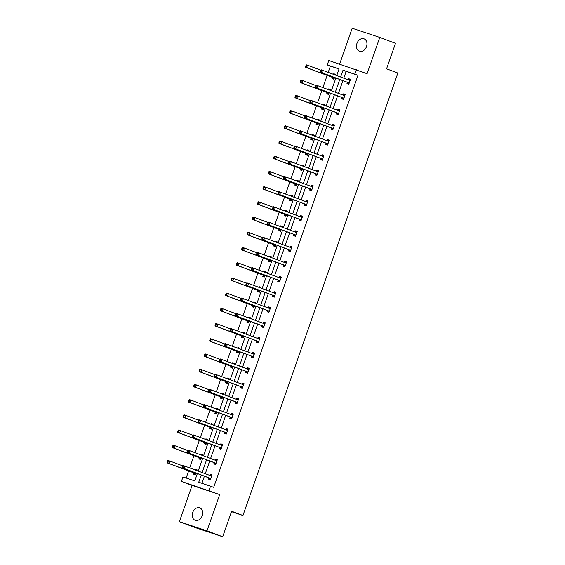 <?xml version="1.0" encoding="UTF-8"?>
<svg xmlns="http://www.w3.org/2000/svg" width="565" height="565" viewBox="0 0 565 565"><rect width="100%" height="100%" fill="white"/><g stroke="black" fill="none" stroke-linecap="round" stroke-linejoin="round"><path stroke-width="0.85" d="M366.494 46.613A6.611 5.029 110.5 0 1 359.397 51.217A6.611 5.029 110.5 0 1 356.946 43.441A6.611 5.029 110.5 0 1 364.044 38.83A6.611 5.029 110.5 0 1 366.494 46.613M202.228 515.668A6.611 5.029 110.5 0 1 195.137 520.273A6.611 5.029 110.5 0 1 192.686 512.497A6.611 5.029 110.5 0 1 199.777 507.893A6.611 5.029 110.5 0 1 202.228 515.668M339.028 69.008L327.248 64.961L328.802 60.519L367.081 73.697L379.786 37.424L395.5 43.314L386.573 68.817L397.887 73.055L242.95 515.492L231.636 511.247L222.702 536.75L195.116 527.576L179.395 521.686L206.988 530.86L219.686 494.58L181.407 481.401L182.961 476.966L194.784 480.9L197.355 473.555M222.702 536.75L206.988 530.86M379.786 37.424L352.193 28.25L339.629 64.12M219.686 494.58L192.1 485.413L179.395 521.686M192.1 485.413L181.407 481.401M330.391 66.133L328.223 72.327M327.149 75.392L322.898 87.54M321.824 90.605L317.565 102.752M316.492 105.817L312.24 117.965M311.167 121.03L306.915 133.178M305.842 136.243L301.583 148.39M300.509 151.455L296.258 163.603M295.184 166.668L290.933 178.815M289.859 181.881L285.6 194.028M284.527 197.093L280.275 209.241M279.202 212.306L274.95 224.453M273.877 227.518L269.625 239.666M268.552 242.731L264.293 254.879M263.219 257.944L258.968 270.091M257.894 273.156L253.643 285.304M252.569 288.369L248.31 300.516M247.237 303.582L242.985 315.729M241.912 318.794L237.66 330.942M236.587 334.007L232.328 346.154M231.255 349.219L227.003 361.367M225.929 364.432L221.678 376.58M220.604 379.645L216.346 391.792M215.272 394.857L211.02 407.005M209.947 410.07L205.695 422.217M204.622 425.283L200.363 437.43M199.29 440.495L195.038 452.643M193.965 455.708L189.713 467.855M188.639 470.92L186.146 478.025M231.481 511.678L242.95 515.492M342.023 97.689L341.641 98.783L343.506 99.405L345.215 94.525L343.351 93.903L342.969 94.998M331.373 128.114L330.991 129.208L332.856 129.83L334.558 124.95L332.7 124.328L332.312 125.423M320.715 158.539L320.334 159.634L322.198 160.255L323.907 155.375L322.043 154.754L321.662 155.848M310.065 188.964L309.677 190.059L311.541 190.68L313.25 185.8L311.386 185.186L311.004 186.273M299.408 219.389L299.026 220.484L300.891 221.106L302.6 216.226L300.735 215.611L300.354 216.699M288.75 249.815L288.369 250.909L290.233 251.531L291.943 246.651L290.078 246.036L289.697 247.124M278.1 280.24L277.719 281.335L279.576 281.956L281.285 277.076L279.421 276.462L279.039 277.549M267.443 310.665L267.061 311.76L268.926 312.381L270.635 307.501L268.771 306.887L268.389 307.974M256.785 341.091L256.404 342.185L258.269 342.807L259.978 337.927L258.113 337.312L257.732 338.4M246.135 371.516L245.754 372.61L247.618 373.232L249.32 368.352L247.456 367.737L247.075 368.825M235.478 401.941L235.097 403.036L236.961 403.657L238.67 398.777L236.806 398.163L236.424 399.25M224.821 432.366L224.439 433.461L226.304 434.082L228.013 429.202L226.148 428.588L225.767 429.675M214.17 462.791L213.789 463.886L215.653 464.508L217.356 459.627L215.491 459.013L215.11 460.101M201.253 475.017L198.732 482.213L213.697 487.32L357.984 75.307L346.161 71.381L343.788 78.161M342.913 80.668L338.463 93.373M337.58 95.88L333.131 108.586M332.255 111.093L327.806 123.799M326.93 126.306L322.481 139.011M321.598 141.518L317.149 154.224M316.273 156.731L311.824 169.436M310.948 171.944L306.498 184.649M305.616 187.156L301.166 199.862M300.29 202.369L295.841 215.074M294.965 217.582L290.516 230.287M289.633 232.794L285.184 245.5M284.308 248.007L279.859 260.712M278.983 263.219L274.534 275.925M273.651 278.432L269.201 291.137M268.326 293.645L263.876 306.35M263 308.857L258.551 321.563M257.668 324.07L253.219 336.775M252.343 339.283L247.894 351.988M247.018 354.495L242.569 367.201M241.686 369.708L237.236 382.413M236.361 384.92L231.911 397.626M231.036 400.133L226.586 412.838M225.703 415.346L221.254 428.051M220.378 430.558L215.929 443.264M215.053 445.771L210.604 458.476M209.728 460.984L205.279 473.689M204.396 476.196L201.924 483.273M208.838 478.004L208.457 479.099L210.321 479.72L212.03 474.84L210.166 474.226L209.785 475.313M219.495 447.579L219.114 448.674L220.979 449.295L222.688 444.415L220.823 443.8L220.442 444.888M230.153 417.154L229.771 418.248L231.636 418.87L233.338 413.99L231.473 413.375L231.092 414.463M240.803 386.728L240.422 387.823L242.286 388.445L243.995 383.564L242.131 382.95L241.749 384.038M251.46 356.303L251.079 357.398L252.943 358.019L254.653 353.139L252.788 352.525L252.407 353.612M262.118 325.878L261.736 326.973L263.601 327.594L265.303 322.714L263.438 322.099L263.057 323.187M272.768 295.453L272.387 296.547L274.251 297.169L275.96 292.289L274.096 291.674L273.714 292.762M283.425 265.027L283.044 266.122L284.908 266.744L286.617 261.863L284.753 261.249L284.372 262.337M294.082 234.602L293.701 235.697L295.559 236.318L297.268 231.438L295.403 230.824L295.022 231.911M304.733 204.177L304.351 205.272L306.216 205.893L307.925 201.013L306.061 200.398L305.679 201.486M315.39 173.752L315.009 174.846L316.873 175.468L318.582 170.588L316.718 169.966L316.329 171.061M326.047 143.326L325.659 144.421L327.523 145.043L329.233 140.162L327.368 139.541L326.987 140.636M336.698 112.901L336.316 113.996L338.181 114.617L339.89 109.737L338.025 109.116L337.644 110.21M347.355 82.476L346.974 83.571L348.838 84.192L350.54 79.312L348.676 78.69L348.294 79.785M210.554 486.14L209.001 490.575M356.395 69.693L354.841 74.128L343.019 70.201L340.646 76.981M357.984 75.307L354.841 74.128M339.763 79.488L335.313 92.194M334.438 94.701L329.988 107.407M329.113 109.914L324.663 122.619M323.78 125.126L319.331 137.832M318.455 140.339L314.006 153.044M313.13 155.552L308.681 168.257M307.805 170.764L303.356 183.47M302.473 185.977L298.023 198.682M297.148 201.189L292.698 213.895M291.822 216.402L287.373 229.107M286.49 231.615L282.041 244.32M281.165 246.827L276.716 259.533M275.84 262.04L271.391 274.745M270.508 277.253L266.059 289.958M265.183 292.465L260.733 305.171M259.858 307.678L255.408 320.383M254.525 322.89L250.076 335.596M249.2 338.103L244.751 350.809M243.875 353.316L239.426 366.021M238.543 368.528L234.094 381.234M233.218 383.741L228.769 396.446M227.893 398.954L223.443 411.659M222.561 414.166L218.111 426.872M217.235 429.379L212.786 442.084M211.91 444.591L207.461 457.297M206.578 459.804L202.129 472.51M336.747 75.519L339.064 68.888L327.248 64.961M198.23 471.048L202.68 458.342M203.555 455.835L208.005 443.13M208.888 440.622L213.337 427.917M214.213 425.41L218.662 412.704M219.538 410.197L223.987 397.492M224.87 394.984L229.319 382.279M230.195 379.772L234.645 367.066M235.52 364.559L239.97 351.854M240.852 349.347L245.302 336.641M246.178 334.134L250.627 321.429M251.503 318.921L255.952 306.216M256.835 303.709L261.284 291.003M262.16 288.496L266.609 275.791M267.485 273.283L271.935 260.578M272.817 258.071L277.267 245.365M278.142 242.858L282.592 230.153M283.468 227.646L287.917 214.94M288.8 212.433L293.249 199.728M294.125 197.22L298.574 184.515M299.45 182.008L303.899 169.302M304.782 166.795L309.232 154.09M310.107 151.582L314.557 138.877M315.432 136.37L319.882 123.664M320.765 121.157L325.214 108.452M326.09 105.945L330.539 93.239M331.415 90.732L335.864 78.027M333.562 74.326L333.767 73.733L335.631 74.354L335.398 75.018M334.522 77.525L333.922 79.234L332.058 78.613L332.439 77.518M328.23 89.538L328.435 88.945L330.299 89.567L330.073 90.231M329.19 92.738L328.597 94.447L326.732 93.825L327.114 92.731M322.905 104.751L323.109 104.158L324.974 104.779L324.741 105.443M323.865 107.95L323.265 109.659L321.4 109.038L321.789 107.943M317.579 119.964L317.784 119.37L319.649 119.992L319.416 120.656M318.54 123.163L317.94 124.872L316.075 124.251L316.457 123.156M312.247 135.176L312.459 134.583L314.317 135.204L314.091 135.868M313.208 138.376L312.615 140.085L310.75 139.463L311.131 138.369M306.922 150.389L307.127 149.796L308.991 150.417L308.758 151.081M307.883 153.588L307.282 155.297L305.418 154.676L305.806 153.581M301.597 165.602L301.802 165.008L303.666 165.63L303.433 166.294M302.558 168.801L301.957 170.51L300.093 169.888L300.474 168.794M296.265 180.814L296.477 180.221L298.341 180.842L298.108 181.506M297.225 184.013L296.632 185.723L294.768 185.101L295.149 184.006M290.94 196.027L291.145 195.434L293.009 196.055L292.776 196.719M291.9 199.226L291.3 200.935L289.435 200.314L289.824 199.219M285.615 211.239L285.819 210.646L287.684 211.268L287.451 211.931M286.575 214.439L285.975 216.148L284.11 215.526L284.492 214.432M280.282 226.452L280.494 225.859L282.359 226.48L282.126 227.144M281.243 229.651L280.65 231.36L278.785 230.739L279.166 229.644M274.957 241.665L275.162 241.071L277.027 241.693L276.794 242.357M275.918 244.864L275.317 246.573L273.46 245.952L273.841 244.857M269.632 256.877L269.837 256.284L271.701 256.906L271.468 257.569M270.593 260.077L269.992 261.786L268.128 261.164L268.509 260.07M264.3 272.09L264.512 271.497L266.376 272.118L266.143 272.782M265.26 275.289L264.667 276.998L262.803 276.377L263.184 275.282M258.975 287.303L259.18 286.709L261.044 287.331L260.818 287.995M259.935 290.502L259.342 292.211L257.478 291.589L257.859 290.495M253.65 302.515L253.855 301.922L255.719 302.543L255.486 303.207M254.61 305.714L254.01 307.424L252.145 306.802L252.527 305.707M248.318 317.728L248.529 317.135L250.394 317.756L250.161 318.42M249.285 320.927L248.685 322.636L246.82 322.015L247.202 320.92M242.992 332.94L243.197 332.347L245.062 332.969L244.836 333.632M243.953 336.14L243.36 337.849L241.495 337.227L241.877 336.133M237.667 348.153L237.872 347.56L239.737 348.181L239.504 348.845M238.628 351.352L238.027 353.061L236.163 352.44L236.544 351.345M232.335 363.366L232.547 362.772L234.411 363.394L234.178 364.058M233.303 366.565L232.702 368.274L230.838 367.653L231.219 366.558M227.01 378.578L227.215 377.985L229.079 378.607L228.853 379.27M227.97 381.778L227.377 383.487L225.513 382.865L225.894 381.77M221.685 393.791L221.89 393.198L223.754 393.819L223.521 394.483M222.645 396.99L222.045 398.699L220.18 398.078L220.562 396.983M216.353 409.004L216.565 408.41L218.429 409.032L218.196 409.696M217.32 412.203L216.72 413.912L214.855 413.29L215.237 412.196M211.028 424.216L211.232 423.623L213.097 424.244L212.871 424.908M211.988 427.415L211.395 429.125L209.53 428.503L209.912 427.408M205.702 439.429L205.907 438.836L207.772 439.457L207.539 440.121M206.663 442.628L206.063 444.337L204.198 443.716L204.579 442.621M200.37 454.641L200.582 454.048L202.447 454.67L202.214 455.334M201.338 457.841L200.737 459.55L198.873 458.928L199.254 457.834M195.045 469.854L195.25 469.261L197.114 469.882L196.888 470.546M196.006 473.053L195.412 474.762L193.548 474.141L193.929 473.046M346.161 71.381L343.019 70.201M182.368 465.984L182.029 466.958L182.77 467.213L183.109 466.231L182.368 465.984L182.883 465.376L211.275 475.942A1.031 0.671 108.4 0 0 211.296 475.942A1.031 0.671 108.4 0 0 211.536 475.956L209.672 475.334L211.917 474.875L210.166 474.226M197.093 469.953L195.25 469.261M187.693 450.771L187.354 451.746L188.096 452L188.442 451.018L187.693 450.771L188.209 450.164L216.607 460.729A1.031 0.671 108.4 0 0 216.621 460.729A1.031 0.671 108.4 0 0 216.861 460.743L214.997 460.122L217.243 459.663L215.491 459.013M202.418 454.74L200.582 454.048M193.025 435.559L192.679 436.533L193.428 436.787L193.767 435.806L193.025 435.559L193.534 434.951L221.932 445.517A1.031 0.671 108.4 0 0 221.946 445.517A1.031 0.671 108.4 0 0 222.193 445.531L220.329 444.909L222.568 444.45L220.823 443.8M207.751 439.528L205.907 438.836M198.35 420.346L198.004 421.32L198.753 421.568L199.092 420.593L198.35 420.346L198.866 419.739L227.257 430.304A1.031 0.671 108.4 0 0 227.278 430.304A1.031 0.671 108.4 0 0 227.518 430.318L225.654 429.697L227.9 429.238L226.148 428.588M213.076 424.315L211.232 423.623M203.675 405.133L203.336 406.108L204.078 406.355L204.424 405.38L203.675 405.133L204.191 404.526L232.589 415.091A1.031 0.671 108.4 0 0 232.603 415.091A1.031 0.671 108.4 0 0 232.844 415.106L230.979 414.484L233.225 414.025L231.473 413.375M218.401 409.102L216.565 408.41M209.001 389.921L208.662 390.895L209.41 391.142L209.749 390.168L209.001 389.921L209.516 389.313L237.914 399.879A1.031 0.671 108.4 0 0 237.929 399.879A1.031 0.671 108.4 0 0 238.176 399.893L236.311 399.271L238.55 398.812L236.806 398.163M223.733 393.89L221.89 393.198M214.333 374.708L213.987 375.683L214.735 375.93L215.074 374.955L214.333 374.708L214.848 374.101L243.24 384.666A1.031 0.671 108.4 0 0 243.254 384.666A1.031 0.671 108.4 0 0 243.501 384.68L241.636 384.059L243.882 383.6L242.131 382.95M229.058 378.677L227.215 377.985M219.658 359.495L219.319 360.47L220.06 360.717L220.406 359.743L219.658 359.495L220.173 358.888L248.572 369.454A1.031 0.671 108.4 0 0 248.586 369.454A1.031 0.671 108.4 0 0 248.826 369.468L246.962 368.846L249.207 368.387L247.456 367.737M234.383 363.464L232.547 362.772M252.287 353.634A1.031 0.671 108.4 0 0 252.294 353.634L254.532 353.174L252.788 352.525M239.715 348.252L237.872 347.56M230.315 329.07L229.969 330.045L230.718 330.292L231.057 329.317L230.315 329.07L230.831 328.463L259.222 339.028A1.031 0.671 108.4 0 0 259.236 339.028A1.031 0.671 108.4 0 0 259.483 339.042L257.619 338.421L259.865 337.962L258.113 337.312M245.041 333.039L243.197 332.347M235.64 313.858L235.301 314.832L236.043 315.079L236.389 314.105L235.64 313.858L236.156 313.25L264.554 323.816A1.031 0.671 108.4 0 0 264.568 323.816A1.031 0.671 108.4 0 0 264.808 323.83L262.944 323.208L265.19 322.749L263.438 322.099M250.366 317.827L248.529 317.135M240.965 298.645L240.626 299.62L241.375 299.867L241.714 298.892L240.965 298.645L241.481 298.038L269.879 308.603A1.031 0.671 108.4 0 0 269.893 308.603A1.031 0.671 108.4 0 0 270.141 308.617L268.276 307.996A1.031 0.671 108.4 0 0 268.276 307.996L270.515 307.537L268.771 306.887M255.698 302.614L253.855 301.922M246.298 283.432L245.952 284.407L246.7 284.654L247.039 283.679L246.298 283.432L246.813 282.825L275.204 293.39A1.031 0.671 108.4 0 0 275.219 293.39A1.031 0.671 108.4 0 0 275.466 293.405L273.601 292.783L275.84 292.324L274.096 291.674M261.023 287.401L259.18 286.709M251.623 268.22L251.284 269.194L252.025 269.441L252.371 268.467L251.623 268.22L252.138 267.612L280.537 278.178A1.031 0.671 108.4 0 0 280.551 278.178A1.031 0.671 108.4 0 0 280.791 278.192L278.926 277.57L281.172 277.111L279.421 276.462M266.348 272.189L264.512 271.497M256.948 253.007L256.609 253.982L257.358 254.229L257.697 253.254L256.948 253.007L257.463 252.4L285.862 262.965A1.031 0.671 108.4 0 0 285.876 262.965A1.031 0.671 108.4 0 0 286.123 262.979L284.259 262.358A1.031 0.671 108.4 0 0 284.259 262.358L286.497 261.899L284.753 261.249M271.68 256.976L269.837 256.284M262.28 237.794L261.934 238.769L262.683 239.016L263.022 238.042L262.28 237.794L262.789 237.187L291.187 247.753A1.031 0.671 108.4 0 0 291.201 247.753A1.031 0.671 108.4 0 0 291.448 247.767L289.584 247.145L291.822 246.686L290.078 246.036M277.005 241.764L275.162 241.071M267.605 222.582L267.266 223.556L268.008 223.804L268.354 222.829L267.605 222.582L268.121 221.974L296.512 232.54A1.031 0.671 108.4 0 0 296.533 232.54A1.031 0.671 108.4 0 0 296.773 232.554L294.909 231.933L297.155 231.473L295.403 230.824M282.331 226.551L280.494 225.859M272.93 207.369L272.591 208.344L273.34 208.591L273.679 207.616L272.93 207.369L273.446 206.762L301.844 217.327A1.031 0.671 108.4 0 0 301.858 217.327A1.031 0.671 108.4 0 0 302.106 217.341L300.241 216.72A1.031 0.671 108.4 0 0 300.241 216.72L302.48 216.261L300.735 215.611M287.663 211.338L285.819 210.646M278.263 192.156L277.916 193.131L278.665 193.378L279.004 192.404L278.263 192.156L278.771 191.549L307.169 202.115A1.031 0.671 108.4 0 0 307.183 202.115A1.031 0.671 108.4 0 0 307.431 202.129L305.566 201.507L307.805 201.048L306.061 200.398M292.988 196.126L291.145 195.434M283.588 176.944L283.249 177.918L283.99 178.166L284.336 177.191L283.588 176.944L284.103 176.337L312.494 186.902A1.031 0.671 108.4 0 0 312.516 186.902A1.031 0.671 108.4 0 0 312.756 186.916L310.891 186.295L313.137 185.836L311.386 185.186M298.313 180.913L296.477 180.221M288.913 161.731L288.574 162.706L289.322 162.953L289.661 161.978L288.913 161.731L289.428 161.124L317.827 171.689A1.031 0.671 108.4 0 0 317.841 171.689A1.031 0.671 108.4 0 0 318.088 171.704L316.223 171.082A1.031 0.671 108.4 0 0 316.223 171.082L318.462 170.623L316.718 169.966M303.645 165.7L301.802 165.008M294.245 146.519L293.899 147.493L294.648 147.74L294.987 146.766L294.245 146.519L294.753 145.911L323.152 156.477A1.031 0.671 108.4 0 0 323.166 156.477A1.031 0.671 108.4 0 0 323.413 156.491L321.549 155.869L323.787 155.41L322.043 154.754M308.97 150.488L307.127 149.796M299.57 131.306L299.231 132.281L299.973 132.528L300.319 131.553L299.57 131.306L300.086 130.699L328.477 141.257A1.031 0.671 108.4 0 0 328.498 141.264A1.031 0.671 108.4 0 0 328.738 141.278L326.874 140.657L329.12 140.198L327.368 139.541M314.295 135.275L312.459 134.583M332.199 125.444A1.031 0.671 108.4 0 0 332.206 125.444L334.445 124.985L332.7 124.328M319.628 120.063L317.784 119.37M310.227 100.881L309.881 101.855L310.63 102.103L310.969 101.128L310.227 100.881L310.736 100.273L339.134 110.832A1.031 0.671 108.4 0 0 339.148 110.839A1.031 0.671 108.4 0 0 339.396 110.853L337.531 110.232L339.77 109.772L338.025 109.116M324.953 104.85L323.109 104.158M315.553 85.668L315.214 86.643L315.955 86.89L316.294 85.915L315.553 85.668L316.068 85.061L344.459 95.619A1.031 0.671 108.4 0 0 344.481 95.626A1.031 0.671 108.4 0 0 344.721 95.64L342.856 95.019L345.102 94.56L343.351 93.903M330.278 89.637L328.435 88.945M320.878 70.456L320.539 71.43L321.28 71.677L321.626 70.703L320.878 70.456L321.393 69.848L349.791 80.407A1.031 0.671 108.4 0 0 349.806 80.414A1.031 0.671 108.4 0 0 350.046 80.428L348.181 79.806L350.427 79.347L348.676 78.69M335.603 74.425L333.767 73.733M183.109 466.231L184.748 465.998L183.893 468.434L182.029 467.813L208.563 477.757A1.031 0.671 108.4 0 1 208.768 477.912L210.131 479.657M210.703 478.626L210.632 478.534A1.031 0.671 108.4 0 0 210.42 478.378L183.893 468.434L182.77 467.213M182.029 466.958L182.029 467.813M182.53 465.793L169.832 461.04L168.977 463.477L167.113 462.855L193.647 472.799A1.031 0.671 -71.6 0 1 193.859 472.954L195.215 474.692M197.001 469.918L195.843 470.158M167.854 462.248L168.201 461.273L167.452 461.026L167.113 462L168.977 463.477L195.511 473.421A1.031 0.671 -71.6 0 1 195.723 473.576L195.794 473.668M167.452 461.026L167.967 460.418L169.832 461.04L168.201 461.273M167.113 462.855L167.113 462M188.442 451.018L190.073 450.785L189.219 453.222L187.354 452.6L213.888 462.544A1.031 0.671 108.4 0 1 214.1 462.7L215.456 464.444M216.035 463.413L215.964 463.321A1.031 0.671 108.4 0 0 215.752 463.166L189.219 453.222L188.096 452M187.354 451.746L187.354 452.6M193.767 435.806L195.398 435.573L194.544 438.009L192.679 437.388L219.213 447.332A1.031 0.671 108.4 0 1 219.425 447.487L220.781 449.232M221.36 448.2L221.289 448.109A1.031 0.671 108.4 0 0 221.077 447.953L194.544 438.009L193.428 436.787M192.679 436.533L192.679 437.388M187.855 450.58L175.157 445.82L174.303 448.264L172.438 447.642L198.972 457.586A1.031 0.671 -71.6 0 1 199.184 457.742L200.54 459.479M202.327 454.705L201.175 454.945M173.187 447.035L173.526 446.06L172.784 445.813L172.438 446.788L174.303 448.264L200.836 458.208A1.031 0.671 -71.6 0 1 201.048 458.363L201.119 458.455M172.784 445.813L173.293 445.206L175.157 445.82L173.526 446.06M172.438 447.642L172.438 446.788M193.181 435.368L180.489 430.608L179.635 433.051L177.77 432.43L204.297 442.374A1.031 0.671 -71.6 0 1 204.509 442.529L205.872 444.267M207.659 439.492L206.5 439.732M178.512 431.822L178.851 430.848L178.109 430.601L177.763 431.575L179.635 433.051L206.161 442.995A1.031 0.671 -71.6 0 1 206.373 443.151L206.444 443.243M178.109 430.601L178.625 429.993L180.489 430.608L178.851 430.848M177.77 432.43L177.763 431.575M199.092 420.593L200.73 420.36L199.876 422.797L198.011 422.175L224.538 432.119A1.031 0.671 108.4 0 1 224.75 432.274L226.113 434.019M226.685 432.988L226.614 432.896A1.031 0.671 108.4 0 0 226.403 432.741L199.876 422.797L198.753 421.568M198.004 421.32L198.011 422.175M198.513 420.155L185.814 415.395L184.96 417.839L183.095 417.217L209.629 427.161A1.031 0.671 -71.6 0 1 209.841 427.317L211.197 429.054M212.984 424.28L211.826 424.52M183.837 416.61L184.183 415.635L183.434 415.388L183.095 416.363L184.96 417.839L211.494 427.783A1.031 0.671 -71.6 0 1 211.706 427.938L211.776 428.03M183.434 415.388L183.95 414.781L185.814 415.395L184.183 415.635M183.095 417.217L183.095 416.363M204.424 405.38L206.055 405.147L205.201 407.584L203.336 406.962L229.87 416.906A1.031 0.671 108.4 0 1 230.082 417.062L231.438 418.806M232.017 417.775L231.94 417.683A1.031 0.671 108.4 0 0 231.735 417.528L205.201 407.584L204.078 406.355M203.336 406.108L203.336 406.962M203.838 404.943L191.139 400.182L190.285 402.626L188.42 402.005L214.954 411.949A1.031 0.671 -71.6 0 1 215.166 412.104L216.522 413.841M218.309 409.067L217.158 409.307M189.169 401.397L189.508 400.423L188.759 400.175L188.42 401.15L190.285 402.626L216.819 412.57A1.031 0.671 -71.6 0 1 217.031 412.725L217.101 412.817M188.759 400.175L189.275 399.568L191.139 400.182L189.508 400.423M188.42 402.005L188.42 401.15M209.749 390.168L211.381 389.935L210.526 392.371L208.662 391.75L235.195 401.694A1.031 0.671 108.4 0 1 235.407 401.849L236.763 403.594M237.342 402.562L237.272 402.471A1.031 0.671 108.4 0 0 237.06 402.315L210.526 392.371L209.41 391.142M208.662 390.895L208.662 391.75M209.163 389.73L196.472 384.97L195.617 387.413L193.753 386.792L220.279 396.736A1.031 0.671 -71.6 0 1 220.491 396.891L221.854 398.629M223.641 393.854L222.483 394.095M194.494 386.185L194.833 385.21L194.092 384.963L193.746 385.937L195.617 387.413L222.144 397.357A1.031 0.671 -71.6 0 1 222.356 397.513L222.426 397.605M194.092 384.963L194.607 384.355L196.472 384.97L194.833 385.21M193.753 386.792L193.746 385.937M215.074 374.955L216.713 374.722L215.858 377.159L213.994 376.537L240.521 386.481A1.031 0.671 108.4 0 1 240.732 386.637L242.095 388.381M242.668 387.35L242.597 387.258A1.031 0.671 108.4 0 0 242.385 387.103L215.858 377.159L214.735 375.93M213.987 375.683L213.994 376.537M214.495 374.517L201.797 369.757L200.942 372.201L199.078 371.579L225.612 381.523A1.031 0.671 -71.6 0 1 225.823 381.679L227.179 383.416M228.966 378.642L227.808 378.882M199.819 370.972L200.165 369.997L199.417 369.75L199.078 370.725L200.942 372.201L227.476 382.145A1.031 0.671 -71.6 0 1 227.681 382.3L227.759 382.392M199.417 369.75L199.932 369.143L201.797 369.757L200.165 369.997M199.078 371.579L199.078 370.725M220.406 359.743L222.038 359.51L221.183 361.946L219.319 361.325L245.853 371.269A1.031 0.671 108.4 0 1 246.058 371.424L247.421 373.168M248 372.137L247.922 372.045A1.031 0.671 108.4 0 0 247.717 371.89L221.183 361.946L220.06 360.717M219.319 360.47L219.319 361.325M219.82 359.305L207.122 354.545L206.267 356.988L204.403 356.367L230.937 366.311A1.031 0.671 -71.6 0 1 231.149 366.466L232.505 368.203M234.291 363.429L233.14 363.669M205.152 355.759L205.49 354.785L204.742 354.538L204.403 355.512L206.267 356.988L232.801 366.932A1.031 0.671 -71.6 0 1 233.013 367.088L233.084 367.179M204.742 354.538L205.257 353.93L207.122 354.545L205.49 354.785M204.403 356.367L204.403 355.512M224.983 344.283L224.644 345.257L225.393 345.505L225.732 344.53L224.983 344.283L225.499 343.675L253.897 354.241A1.031 0.671 108.4 0 0 253.911 354.241A1.031 0.671 108.4 0 0 254.158 354.255L254.271 354.234M225.732 344.53L227.363 344.297L226.509 346.733L224.644 346.112L251.178 356.056A1.031 0.671 108.4 0 1 251.39 356.211L252.746 357.956M253.325 356.925L253.254 356.833A1.031 0.671 108.4 0 0 253.042 356.677L226.509 346.733L225.393 345.505M224.644 345.257L224.644 346.112M225.145 344.092L212.454 339.332L211.6 341.776L209.735 341.154L236.262 351.098A1.031 0.671 -71.6 0 1 236.474 351.253L237.837 352.991M239.624 348.217L238.465 348.457M210.477 340.547L210.816 339.572L210.074 339.325L209.728 340.3L211.6 341.776L238.126 351.72A1.031 0.671 -71.6 0 1 238.338 351.875L238.409 351.967M210.074 339.325L210.59 338.718L212.454 339.332L210.816 339.572M209.735 341.154L209.728 340.3M231.057 329.317L232.695 329.084L231.841 331.521L229.976 330.899L256.503 340.843A1.031 0.671 108.4 0 1 256.715 340.999L258.078 342.743M258.65 341.712L258.579 341.62A1.031 0.671 108.4 0 0 258.367 341.465L231.841 331.521L230.718 330.292M229.969 330.045L229.976 330.899M236.389 314.105L238.02 313.872L237.166 316.308L235.301 315.687L261.835 325.631A1.031 0.671 108.4 0 1 262.04 325.786L263.403 327.531M263.982 326.499L263.904 326.408A1.031 0.671 108.4 0 0 263.7 326.252L237.166 316.308L236.043 315.079M235.301 314.832L235.301 315.687M241.714 298.892L243.346 298.659L242.491 301.096L240.626 300.474L267.16 310.418A1.031 0.671 108.4 0 1 267.372 310.573L268.728 312.318M269.307 311.287L269.237 311.195A1.031 0.671 108.4 0 0 269.025 311.04L242.491 301.096L241.375 299.867M240.626 299.62L240.626 300.474M247.039 283.679L248.671 283.446L247.823 285.883L245.959 285.261L272.485 295.205A1.031 0.671 108.4 0 1 272.697 295.361L274.06 297.105M274.632 296.074L274.562 295.982A1.031 0.671 108.4 0 0 274.35 295.827L247.823 285.883L246.7 284.654M245.952 284.407L245.959 285.261M252.371 268.467L254.003 268.234L253.148 270.67L251.284 270.049L277.818 279.993A1.031 0.671 108.4 0 1 278.022 280.148L279.385 281.893M279.965 280.862L279.887 280.77A1.031 0.671 108.4 0 0 279.682 280.614L253.148 270.67L252.025 269.441M251.284 269.194L251.284 270.049M257.697 253.254L259.328 253.021L258.473 255.458L256.609 254.836L283.143 264.78A1.031 0.671 108.4 0 1 283.355 264.936L284.711 266.68M285.29 265.649L285.219 265.557A1.031 0.671 108.4 0 0 285.007 265.402L258.473 255.458L257.358 254.229M256.609 253.982L256.609 254.836M263.022 238.042L264.653 237.809L263.806 240.245L261.941 239.624L288.468 249.568A1.031 0.671 108.4 0 1 288.68 249.723L290.043 251.467M290.615 250.436L290.544 250.344A1.031 0.671 108.4 0 0 290.332 250.189L263.806 240.245L262.683 239.016M261.934 238.769L261.941 239.624M268.354 222.829L269.985 222.596L269.131 225.032L267.266 224.411L293.8 234.355A1.031 0.671 108.4 0 1 294.005 234.51L295.368 236.248M295.947 235.224L295.869 235.132A1.031 0.671 108.4 0 0 295.665 234.976L269.131 225.032L268.008 223.804M267.266 223.556L267.266 224.411M273.679 207.616L275.31 207.383L274.456 209.82L272.591 209.198L299.125 219.142A1.031 0.671 108.4 0 1 299.337 219.298L300.693 221.035M301.272 220.011L301.202 219.919A1.031 0.671 108.4 0 0 300.99 219.764L274.456 209.82L273.34 208.591M272.591 208.344L272.591 209.198M279.004 192.404L280.636 192.171L279.788 194.607L277.923 193.986L304.45 203.93A1.031 0.671 108.4 0 1 304.662 204.085L306.025 205.822M306.597 204.798L306.527 204.707A1.031 0.671 108.4 0 0 306.315 204.551L279.788 194.607L278.665 193.378M277.916 193.131L277.923 193.986M230.478 328.879L217.779 324.119L216.925 326.563L215.06 325.941L241.594 335.885A1.031 0.671 -71.6 0 1 241.799 336.041L243.162 337.778M244.949 333.004L243.79 333.244M215.802 325.334L216.148 324.359L215.399 324.112L215.06 325.087L216.925 326.563L243.459 336.507A1.031 0.671 -71.6 0 1 243.663 336.662L243.741 336.754M215.399 324.112L215.915 323.505L217.779 324.119L216.148 324.359M215.06 325.941L215.06 325.087M235.803 313.667L223.104 308.907L222.25 311.35L220.385 310.729L246.919 320.673A1.031 0.671 -71.6 0 1 247.131 320.828L248.487 322.566M250.274 317.791L249.123 318.031M221.134 310.121L221.473 309.147L220.724 308.9L220.385 309.874L222.25 311.35L248.784 321.294A1.031 0.671 -71.6 0 1 248.996 321.45L249.066 321.541M220.724 308.9L221.24 308.292L223.104 308.907L221.473 309.147M220.385 310.729L220.385 309.874M241.128 298.454L228.437 293.694L227.582 296.138L225.718 295.516L252.244 305.46A1.031 0.671 -71.6 0 1 252.456 305.616L253.819 307.353M255.599 302.579L254.448 302.819M226.459 294.909L226.798 293.934L226.056 293.687L225.71 294.662L227.582 296.138L254.109 306.082A1.031 0.671 -71.6 0 1 254.321 306.237L254.391 306.329M226.056 293.687L226.572 293.08L228.437 293.694L226.798 293.934M225.718 295.516L225.71 294.662M246.46 283.242L233.762 278.481L232.907 280.925L231.043 280.304L257.576 290.248A1.031 0.671 -71.6 0 1 257.781 290.403L259.144 292.14M260.931 287.366L259.773 287.606M231.784 279.696L232.13 278.722L231.382 278.474L231.043 279.449L232.907 280.925L259.441 290.869A1.031 0.671 -71.6 0 1 259.646 291.024L259.723 291.116M231.382 278.474L231.897 277.867L233.762 278.481L232.13 278.722M231.043 280.304L231.043 279.449M251.785 268.029L239.087 263.269L238.232 265.712L236.368 265.091L262.902 275.035A1.031 0.671 -71.6 0 1 263.113 275.19L264.469 276.928M266.256 272.153L265.105 272.394M237.116 264.484L237.455 263.509L236.707 263.262L236.368 264.236L238.232 265.712L264.766 275.656A1.031 0.671 -71.6 0 1 264.978 275.812L265.049 275.904M236.707 263.262L237.222 262.654L239.087 263.269L237.455 263.509M236.368 265.091L236.368 264.236M257.11 252.816L244.412 248.056L243.564 250.5L241.7 249.878L268.227 259.822A1.031 0.671 -71.6 0 1 268.439 259.978L269.802 261.715M271.581 256.941L270.43 257.181M242.441 249.271L242.781 248.296L242.039 248.049L241.693 249.024L243.564 250.5L270.091 260.444A1.031 0.671 -71.6 0 1 270.303 260.599L270.374 260.691M242.039 248.049L242.555 247.442L244.412 248.056L242.781 248.296M241.7 249.878L241.693 249.024M262.435 237.604L249.744 232.844L248.89 235.287L247.025 234.666L273.559 244.61A1.031 0.671 -71.6 0 1 273.764 244.765L275.127 246.502M276.914 241.728L275.755 241.968M247.767 234.058L248.113 233.084L247.364 232.837L247.025 233.811L248.89 235.287L275.423 245.231A1.031 0.671 -71.6 0 1 275.628 245.387L275.706 245.478M247.364 232.837L247.88 232.229L249.744 232.844L248.113 233.084M247.025 234.666L247.025 233.811M267.768 222.391L255.069 217.631L254.215 220.075L252.35 219.453L278.884 229.397A1.031 0.671 -71.6 0 1 279.096 229.552L280.452 231.29M282.239 226.516L281.088 226.756M253.099 218.846L253.438 217.871L252.689 217.624L252.35 218.599L254.215 220.075L280.748 230.019A1.031 0.671 -71.6 0 1 280.96 230.174L281.031 230.266M252.689 217.624L253.205 217.017L255.069 217.631L253.438 217.871M252.35 219.453L252.35 218.599M273.093 207.178L260.394 202.418L259.547 204.862L257.682 204.24L284.209 214.184A1.031 0.671 -71.6 0 1 284.421 214.34L285.784 216.077M287.564 211.303L286.413 211.543M258.424 203.633L258.763 202.658L258.021 202.411L257.675 203.386L259.547 204.862L286.074 214.806A1.031 0.671 -71.6 0 1 286.286 214.961L286.356 215.053M258.021 202.411L258.53 201.804L260.394 202.418L258.763 202.658M257.682 204.24L257.675 203.386M278.418 191.966L265.727 187.206L264.872 189.649L263.007 189.028L289.541 198.972A1.031 0.671 -71.6 0 1 289.746 199.127L291.109 200.865M292.896 196.09L291.738 196.33M263.749 188.42L264.095 187.446L263.346 187.199L263.007 188.173L264.872 189.649L291.406 199.593A1.031 0.671 -71.6 0 1 291.611 199.749L291.688 199.84M263.346 187.199L263.862 186.591L265.727 187.206L264.095 187.446M263.007 189.028L263.007 188.173M284.336 177.191L285.968 176.958L285.113 179.395L283.249 178.773L309.782 188.717A1.031 0.671 108.4 0 1 309.987 188.872L311.35 190.61M311.929 189.586L311.852 189.494A1.031 0.671 108.4 0 0 311.647 189.339L285.113 179.395L283.99 178.166M283.249 177.918L283.249 178.773M283.75 176.753L271.052 171.993L270.197 174.437L268.333 173.815L294.866 183.759A1.031 0.671 -71.6 0 1 295.078 183.915L296.434 185.652M298.221 180.878L297.07 181.118M269.081 173.208L269.42 172.233L268.672 171.986L268.333 172.961L270.197 174.437L296.731 184.381A1.031 0.671 -71.6 0 1 296.943 184.536L297.013 184.628M268.672 171.986L269.187 171.379L271.052 171.993L269.42 172.233M268.333 173.815L268.333 172.961M289.661 161.978L291.293 161.745L290.438 164.182L288.574 163.56L315.108 173.504A1.031 0.671 108.4 0 1 315.319 173.66L316.675 175.397M317.255 174.373L317.184 174.281A1.031 0.671 108.4 0 0 316.972 174.126L290.438 164.182L289.322 162.953M288.574 162.706L288.574 163.56M289.075 161.541L276.377 156.78L275.529 159.224L273.665 158.603L300.192 168.547A1.031 0.671 -71.6 0 1 300.403 168.702L301.767 170.439M303.546 165.665L302.395 165.905M274.406 157.995L274.745 157.021L274.004 156.773L273.658 157.748L275.529 159.224L302.056 169.168A1.031 0.671 -71.6 0 1 302.268 169.323L302.339 169.415M274.004 156.773L274.512 156.166L276.377 156.78L274.745 157.021M273.665 158.603L273.658 157.748M294.987 146.766L296.618 146.533L295.763 148.969L293.906 148.348L320.433 158.292A1.031 0.671 108.4 0 1 320.645 158.447L322.008 160.185M322.58 159.161L322.509 159.069A1.031 0.671 108.4 0 0 322.297 158.913L295.763 148.969L294.648 147.74M293.899 147.493L293.906 148.348M294.4 146.328L281.709 141.568L280.854 144.011L278.99 143.39L305.524 153.334A1.031 0.671 -71.6 0 1 305.729 153.489L307.092 155.227M308.878 150.452L307.72 150.693M279.731 142.783L280.078 141.808L279.329 141.561L278.99 142.535L280.854 144.011L307.388 153.955A1.031 0.671 -71.6 0 1 307.593 154.111L307.664 154.203M279.329 141.561L279.845 140.953L281.709 141.568L280.078 141.808M278.99 143.39L278.99 142.535M300.319 131.553L301.95 131.313L301.096 133.757L299.231 133.135L325.765 143.079A1.031 0.671 108.4 0 1 325.97 143.235L327.333 144.972M327.905 143.948L327.834 143.856A1.031 0.671 108.4 0 0 327.629 143.701L301.096 133.757L299.973 132.528M299.231 132.281L299.231 133.135M299.733 131.115L287.034 126.355L286.18 128.799L284.315 128.177L310.849 138.121A1.031 0.671 -71.6 0 1 311.061 138.277L312.417 140.014M314.204 135.24L313.052 135.48M285.064 127.57L285.403 126.595L284.654 126.348L284.315 127.323L286.18 128.799L312.713 138.743A1.031 0.671 -71.6 0 1 312.925 138.898L312.996 138.99M284.654 126.348L285.17 125.741L287.034 126.355L285.403 126.595M284.315 128.177L284.315 127.323M304.895 116.093L304.556 117.068L305.298 117.315L305.644 116.341L304.895 116.093L305.411 115.486L333.809 126.044A1.031 0.671 108.4 0 0 333.823 126.052A1.031 0.671 108.4 0 0 334.063 126.066L334.176 126.044M305.644 116.341L307.275 116.1L306.421 118.544L304.556 117.923L331.09 127.867A1.031 0.671 108.4 0 1 331.302 128.022L332.658 129.759M333.237 128.735L333.166 128.643A1.031 0.671 108.4 0 0 332.954 128.488L306.421 118.544L305.298 117.315M304.556 117.068L304.556 117.923M305.058 115.903L292.359 111.143L291.505 113.586L289.647 112.965L316.174 122.909A1.031 0.671 -71.6 0 1 316.386 123.064L317.742 124.801M319.529 120.027L318.378 120.267M290.389 112.357L290.728 111.383L289.986 111.136L289.64 112.11L291.505 113.586L318.038 123.53A1.031 0.671 -71.6 0 1 318.25 123.686L318.321 123.777M289.986 111.136L290.495 110.528L292.359 111.143L290.728 111.383M289.647 112.965L289.64 112.11M310.969 101.128L312.6 100.888L311.746 103.331L309.888 102.71L336.415 112.654A1.031 0.671 108.4 0 1 336.627 112.809L337.983 114.547M338.562 113.523L338.491 113.431A1.031 0.671 108.4 0 0 338.28 113.275L311.746 103.331L310.63 102.103M309.881 101.855L309.888 102.71M310.383 100.69L297.691 95.93L296.837 98.374L294.972 97.752L321.506 107.696A1.031 0.671 -71.6 0 1 321.711 107.851L323.074 109.589M324.861 104.815L323.703 105.055M295.714 97.145L296.06 96.17L295.311 95.923L294.972 96.897L296.837 98.374L323.371 108.318A1.031 0.671 -71.6 0 1 323.576 108.473L323.646 108.565M295.311 95.923L295.827 95.316L297.691 95.93L296.06 96.17M294.972 97.752L294.972 96.897M316.294 85.915L317.933 85.675L317.078 88.119L315.214 87.497L341.747 97.441A1.031 0.671 108.4 0 1 341.952 97.597L343.315 99.334M343.887 98.31L343.817 98.218A1.031 0.671 108.4 0 0 343.612 98.063L317.078 88.119L315.955 86.89M315.214 86.643L315.214 87.497M315.715 85.477L303.017 80.717L302.162 83.161L300.298 82.539L326.831 92.483A1.031 0.671 -71.6 0 1 327.043 92.639L328.399 94.376M330.186 89.602L329.035 89.842M301.039 81.932L301.385 80.957L300.637 80.71L300.298 81.685L302.162 83.161L328.696 93.105A1.031 0.671 -71.6 0 1 328.908 93.26L328.978 93.352M300.637 80.71L301.152 80.103L303.017 80.717L301.385 80.957M300.298 82.539L300.298 81.685M321.626 70.703L323.258 70.463L322.403 72.906L320.539 72.285L347.072 82.229A1.031 0.671 108.4 0 1 347.284 82.384L348.64 84.121M349.219 83.097L349.149 83.006A1.031 0.671 108.4 0 0 348.937 82.85L322.403 72.906L321.28 71.677M320.539 71.43L320.539 72.285M321.04 70.265L308.342 65.505L307.487 67.948L305.623 67.327L332.156 77.271A1.031 0.671 -71.6 0 1 332.368 77.426L333.724 79.164M335.511 74.389L334.36 74.629M306.371 66.719L306.71 65.745L305.969 65.498L305.623 66.472L307.487 67.948L334.021 77.892A1.031 0.671 -71.6 0 1 334.233 78.048L334.303 78.14M305.969 65.498L306.477 64.89L308.342 65.505L306.71 65.745M305.623 67.327L305.623 66.472M210.632 478.534L208.768 477.912M210.42 478.378L208.563 477.757M193.647 472.799L195.511 473.421M193.859 472.954L195.723 473.576M215.964 463.321L214.1 462.7M215.752 463.166L213.888 462.544M221.289 448.109L219.425 447.487M221.077 447.953L219.213 447.332M198.972 457.586L200.836 458.208M199.184 457.742L201.048 458.363M204.297 442.374L206.161 442.995M204.509 442.529L206.373 443.151M226.614 432.896L224.75 432.274M226.403 432.741L224.538 432.119M209.629 427.161L211.494 427.783M209.841 427.317L211.706 427.938M231.94 417.683L230.082 417.062M231.735 417.528L229.87 416.906M214.954 411.949L216.819 412.57M215.166 412.104L217.031 412.725M237.272 402.471L235.407 401.849M237.06 402.315L235.195 401.694M220.279 396.736L222.144 397.357M220.491 396.891L222.356 397.513M242.597 387.258L240.732 386.637M242.385 387.103L240.521 386.481M225.612 381.523L227.476 382.145M225.823 381.679L227.681 382.3M247.922 372.045L246.058 371.424M247.717 371.89L245.853 371.269M230.937 366.311L232.801 366.932M231.149 366.466L233.013 367.088M253.254 356.833L251.39 356.211M253.042 356.677L251.178 356.056M254.158 354.255L252.294 353.634M236.262 351.098L238.126 351.72M236.474 351.253L238.338 351.875M258.579 341.62L256.715 340.999M258.367 341.465L256.503 340.843M263.904 326.408L262.04 325.786M263.7 326.252L261.835 325.631M269.237 311.195L267.372 310.573M269.025 311.04L267.16 310.418M274.562 295.982L272.697 295.361M274.35 295.827L272.485 295.205M279.887 280.77L278.022 280.148M279.682 280.614L277.818 279.993M285.219 265.557L283.355 264.936M285.007 265.402L283.143 264.78M290.544 250.344L288.68 249.723M290.332 250.189L288.468 249.568M295.869 235.132L294.005 234.51M295.665 234.976L293.8 234.355M301.202 219.919L299.337 219.298M300.99 219.764L299.125 219.142M306.527 204.707L304.662 204.085M306.315 204.551L304.45 203.93M241.594 335.885L243.459 336.507M241.799 336.041L243.663 336.662M246.919 320.673L248.784 321.294M247.131 320.828L248.996 321.45M252.244 305.46L254.109 306.082M252.456 305.616L254.321 306.237M257.576 290.248L259.441 290.869M257.781 290.403L259.646 291.024M262.902 275.035L264.766 275.656M263.113 275.19L264.978 275.812M268.227 259.822L270.091 260.444M268.439 259.978L270.303 260.599M273.559 244.61L275.423 245.231M273.764 244.765L275.628 245.387M278.884 229.397L280.748 230.019M279.096 229.552L280.96 230.174M284.209 214.184L286.074 214.806M284.421 214.34L286.286 214.961M289.541 198.972L291.406 199.593M289.746 199.127L291.611 199.749M311.852 189.494L309.987 188.872M311.647 189.339L309.782 188.717M294.866 183.759L296.731 184.381M295.078 183.915L296.943 184.536M317.184 174.281L315.319 173.66M316.972 174.126L315.108 173.504M300.192 168.547L302.056 169.168M300.403 168.702L302.268 169.323M322.509 159.069L320.645 158.447M322.297 158.913L320.433 158.292M305.524 153.334L307.388 153.955M305.729 153.489L307.593 154.111M327.834 143.856L325.97 143.235M327.629 143.701L325.765 143.079M310.849 138.121L312.713 138.743M311.061 138.277L312.925 138.898M333.166 128.643L331.302 128.022M332.954 128.488L331.09 127.867M334.063 126.066L332.206 125.444M316.174 122.909L318.038 123.53M316.386 123.064L318.25 123.686M338.491 113.431L336.627 112.809M338.28 113.275L336.415 112.654M321.506 107.696L323.371 108.318M321.711 107.851L323.576 108.473M343.817 98.218L341.952 97.597M343.612 98.063L341.747 97.441M326.831 92.483L328.696 93.105M327.043 92.639L328.908 93.26M349.149 83.006L347.284 82.384M348.937 82.85L347.072 82.229M332.156 77.271L334.021 77.892M332.368 77.426L334.233 78.048"/></g></svg>
